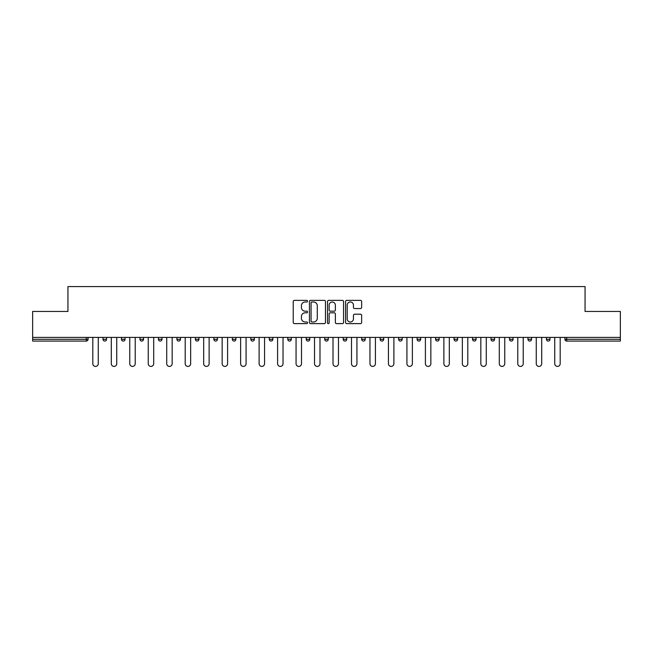 <?xml version="1.0" encoding="UTF-8"?>
<svg xmlns="http://www.w3.org/2000/svg" width="653" height="653" viewBox="0 0 653 653"><rect width="100%" height="100%" fill="white"/><g stroke="black" fill="none" stroke-linecap="round" stroke-linejoin="round"><path stroke-width="0.98" d="M307.547 301.18A0.816 0.816 0 0 0 306.739 300.364L294.381 300.364A1.159 1.159 0 0 0 293.221 301.531L293.221 322.451A1.159 1.159 0 0 0 294.381 323.619L306.739 323.619A0.816 0.816 0 0 0 307.547 322.802A0.816 0.816 0 0 0 306.739 321.986L305.139 321.986A3.722 3.722 0 0 1 301.417 318.272L301.417 316.525A3.722 3.722 0 0 1 305.139 312.803L306.739 312.803A0.816 0.816 0 0 0 307.547 311.987A0.816 0.816 0 0 0 306.739 311.179L305.139 311.179A3.722 3.722 0 0 1 301.417 307.457L301.417 305.71A3.722 3.722 0 0 1 305.139 301.996L306.739 301.996A0.816 0.816 0 0 0 307.547 301.18M360.472 308.559A1.159 1.159 0 0 0 361.64 307.4L361.64 301.531A1.159 1.159 0 0 0 360.472 300.364L346.759 300.364A1.159 1.159 0 0 0 345.592 301.531L345.592 322.451A1.159 1.159 0 0 0 346.759 323.619L360.472 323.619A1.159 1.159 0 0 0 361.64 322.451L361.64 315.366A1.159 1.159 0 0 0 360.472 314.199L354.603 314.199A1.159 1.159 0 0 0 353.444 315.366L353.444 318.876A3.11 3.11 0 0 1 350.334 321.986A3.11 3.11 0 0 1 347.225 318.876L347.225 305.106A3.11 3.11 0 0 1 350.334 301.996A3.11 3.11 0 0 1 353.444 305.106L353.444 307.4A1.159 1.159 0 0 0 354.603 308.559L360.472 308.559M32.65 337.397L32.65 311.457L67.945 311.457L67.945 286.585L585.055 286.585L585.055 311.457L620.35 311.457L620.35 337.397L32.65 337.397L32.65 339.291L86.302 339.291L86.302 337.397M325.48 301.531A1.159 1.159 0 0 0 324.321 300.364L310.599 300.364A1.159 1.159 0 0 0 309.44 301.531L309.44 322.451A1.159 1.159 0 0 0 310.599 323.619L324.321 323.619A1.159 1.159 0 0 0 325.48 322.451L325.48 301.531M328.679 300.364L342.401 300.364A1.159 1.159 0 0 1 343.56 301.531L343.56 322.451A1.159 1.159 0 0 1 342.401 323.619L336.524 323.619A1.159 1.159 0 0 1 335.364 322.451L335.364 313.971A1.159 1.159 0 0 0 334.205 312.803L330.304 312.803A1.159 1.159 0 0 0 329.145 313.971L329.145 322.802A0.816 0.816 0 0 1 328.328 323.619A0.816 0.816 0 0 1 327.52 322.802L327.52 301.531A1.159 1.159 0 0 1 328.679 300.364M86.302 341.07A1.779 1.779 0 0 0 88.082 339.291L86.302 339.291L86.302 341.07A1.779 1.779 0 0 0 88.082 339.291L88.082 337.397L88.082 339.291A1.779 1.779 0 0 1 86.302 341.07L32.65 341.07L32.65 339.291M620.35 337.397L620.35 341.07L566.698 341.07A1.779 1.779 0 0 1 564.918 339.291L564.918 337.397M103.003 337.397L103.003 339.291L103.003 337.397M104.782 341.07A1.779 1.779 0 0 1 103.003 339.291A1.779 1.779 0 0 0 104.782 341.07A1.779 1.779 0 0 0 106.553 339.291L106.553 337.397L106.553 339.291A1.779 1.779 0 0 1 104.782 341.07A1.779 1.779 0 0 1 103.003 339.291L106.553 339.291A1.779 1.779 0 0 1 104.782 341.07M121.482 337.397L121.482 339.291L121.482 337.397M125.033 337.397L125.033 339.291L125.033 337.397M139.954 337.397L139.954 339.291L139.954 337.397M143.513 337.397L143.513 339.291L143.513 337.397M158.434 337.397L158.434 339.291L158.434 337.397M161.985 337.397L161.985 339.291L161.985 337.397M176.914 337.397L176.914 339.291L176.914 337.397M180.465 337.397L180.465 339.291L180.465 337.397M198.936 337.397L198.936 339.291L195.386 339.291A1.779 1.779 0 0 0 197.165 341.07A1.779 1.779 0 0 1 195.386 339.291L195.386 337.397M213.866 337.397L213.866 339.291L213.866 337.397M217.416 337.397L217.416 339.291L217.416 337.397M232.337 337.397L232.337 339.291L232.337 337.397M235.896 337.397L235.896 339.291L235.896 337.397M250.817 337.397L250.817 339.291L250.817 337.397M254.368 337.397L254.368 339.291L254.368 337.397M269.297 337.397L269.297 339.291L269.297 337.397M272.848 337.397L272.848 339.291L272.848 337.397M287.769 337.397L287.769 339.291L287.769 337.397M291.32 337.397L291.32 339.291A1.779 1.779 0 0 1 289.548 341.07A1.779 1.779 0 0 1 287.769 339.291L291.32 339.291A1.779 1.779 0 0 1 289.548 341.07M306.249 337.397L306.249 339.291L306.249 337.397M309.8 337.397L309.8 339.291L309.8 337.397M324.721 337.397L324.721 339.291L324.721 337.397M328.279 337.397L328.279 339.291L328.279 337.397M346.751 337.397L346.751 339.291A1.779 1.779 0 0 1 344.98 341.07A1.779 1.779 0 0 1 343.2 339.291L343.2 337.397M365.231 337.397L365.231 339.291A1.779 1.779 0 0 1 363.452 341.07A1.779 1.779 0 0 1 361.68 339.291L361.68 337.397M383.703 337.397L383.703 339.291A1.779 1.779 0 0 1 381.932 341.07A1.779 1.779 0 0 1 380.152 339.291L380.152 337.397M402.183 337.397L402.183 339.291A1.779 1.779 0 0 1 400.403 341.07A1.779 1.779 0 0 1 398.632 339.291L398.632 337.397M418.883 341.07A1.779 1.779 0 0 0 420.663 339.291L420.663 337.397L420.663 339.291A1.779 1.779 0 0 1 418.883 341.07A1.779 1.779 0 0 1 417.104 339.291L417.104 337.397M439.134 337.397L439.134 339.291A1.779 1.779 0 0 1 437.363 341.07A1.779 1.779 0 0 1 435.584 339.291L435.584 337.397M454.064 337.397L454.064 339.291L454.064 337.397M457.614 337.397L457.614 339.291A1.779 1.779 0 0 1 455.835 341.07A1.779 1.779 0 0 1 454.064 339.291L457.614 339.291A1.779 1.779 0 0 1 455.835 341.07M476.086 337.397L476.086 339.291A1.779 1.779 0 0 1 474.315 341.07A1.779 1.779 0 0 1 472.535 339.291L472.535 337.397M491.015 337.397L491.015 339.291L491.015 337.397M494.566 337.397L494.566 339.291A1.779 1.779 0 0 1 492.786 341.07A1.779 1.779 0 0 1 491.015 339.291L494.566 339.291A1.779 1.779 0 0 1 492.786 341.07A1.779 1.779 0 0 0 494.566 339.291M509.487 339.291A1.779 1.779 0 0 0 511.266 341.07A1.779 1.779 0 0 0 513.046 339.291L513.046 337.397L513.046 339.291L509.487 339.291A1.779 1.779 0 0 0 511.266 341.07A1.779 1.779 0 0 1 509.487 339.291L509.487 337.397M527.967 337.397L527.967 339.291L527.967 337.397M531.518 337.397L531.518 339.291L531.518 337.397M549.997 337.397L549.997 339.291A1.779 1.779 0 0 1 548.218 341.07A1.779 1.779 0 0 1 546.447 339.291L546.447 337.397M123.254 341.07A1.779 1.779 0 0 1 121.482 339.291A1.779 1.779 0 0 0 123.254 341.07A1.779 1.779 0 0 0 125.033 339.291A1.779 1.779 0 0 1 123.254 341.07A1.779 1.779 0 0 1 121.482 339.291L125.033 339.291A1.779 1.779 0 0 1 123.254 341.07M141.734 341.07A1.779 1.779 0 0 1 139.954 339.291A1.779 1.779 0 0 0 141.734 341.07A1.779 1.779 0 0 0 143.513 339.291A1.779 1.779 0 0 1 141.734 341.07A1.779 1.779 0 0 1 139.954 339.291L143.513 339.291A1.779 1.779 0 0 1 141.734 341.07M160.214 341.07A1.779 1.779 0 0 1 158.434 339.291A1.779 1.779 0 0 0 160.214 341.07A1.779 1.779 0 0 0 161.985 339.291A1.779 1.779 0 0 1 160.214 341.07A1.779 1.779 0 0 1 158.434 339.291L161.985 339.291A1.779 1.779 0 0 1 160.214 341.07M178.685 341.07A1.779 1.779 0 0 1 176.914 339.291A1.779 1.779 0 0 0 178.685 341.07A1.779 1.779 0 0 0 180.465 339.291A1.779 1.779 0 0 1 178.685 341.07A1.779 1.779 0 0 1 176.914 339.291L180.465 339.291A1.779 1.779 0 0 1 178.685 341.07M197.165 341.07A1.779 1.779 0 0 0 198.936 339.291A1.779 1.779 0 0 1 197.165 341.07A1.779 1.779 0 0 1 195.386 339.291M215.637 341.07A1.779 1.779 0 0 1 213.866 339.291A1.779 1.779 0 0 0 215.637 341.07A1.779 1.779 0 0 0 217.416 339.291A1.779 1.779 0 0 1 215.637 341.07A1.779 1.779 0 0 1 213.866 339.291L217.416 339.291A1.779 1.779 0 0 1 215.637 341.07M234.117 341.07A1.779 1.779 0 0 1 232.337 339.291L235.896 339.291A1.779 1.779 0 0 1 234.117 341.07A1.779 1.779 0 0 0 235.896 339.291M252.597 341.07A1.779 1.779 0 0 1 250.817 339.291L254.368 339.291A1.779 1.779 0 0 1 252.597 341.07A1.779 1.779 0 0 0 254.368 339.291M271.068 341.07A1.779 1.779 0 0 1 269.297 339.291A1.779 1.779 0 0 0 271.068 341.07A1.779 1.779 0 0 0 272.848 339.291A1.779 1.779 0 0 1 271.068 341.07A1.779 1.779 0 0 1 269.297 339.291L272.848 339.291A1.779 1.779 0 0 1 271.068 341.07M308.02 341.07A1.779 1.779 0 0 1 306.249 339.291L309.8 339.291A1.779 1.779 0 0 1 308.02 341.07A1.779 1.779 0 0 0 309.8 339.291M326.5 341.07A1.779 1.779 0 0 1 324.721 339.291A1.779 1.779 0 0 0 326.5 341.07A1.779 1.779 0 0 0 328.279 339.291A1.779 1.779 0 0 1 326.5 341.07A1.779 1.779 0 0 1 324.721 339.291L328.279 339.291A1.779 1.779 0 0 1 326.5 341.07M529.746 341.07A1.779 1.779 0 0 1 527.967 339.291L531.518 339.291A1.779 1.779 0 0 1 529.746 341.07A1.779 1.779 0 0 0 531.518 339.291A1.779 1.779 0 0 1 529.746 341.07M311.881 301.996A0.816 0.816 0 0 0 311.065 302.804L311.065 321.178A0.816 0.816 0 0 0 311.881 321.986L313.562 321.986A3.722 3.722 0 0 0 317.285 318.272L317.285 305.71A3.722 3.722 0 0 0 313.562 301.996L311.881 301.996M335.364 305.163A3.11 3.11 0 0 0 332.255 302.053A3.11 3.11 0 0 0 329.145 305.163L329.145 310.012A1.159 1.159 0 0 0 330.304 311.179L334.205 311.179A1.159 1.159 0 0 0 335.364 310.012L335.364 305.163M92.816 337.397L92.816 363.688A2.726 2.726 0 0 0 95.542 366.415A2.726 2.726 0 0 0 98.268 363.688L98.268 337.397M111.296 337.397L111.296 363.688A2.726 2.726 0 0 0 114.022 366.415A2.726 2.726 0 0 0 116.74 363.688L116.74 337.397M129.767 337.397L129.767 363.688A2.726 2.726 0 0 0 132.494 366.415A2.726 2.726 0 0 0 135.22 363.688L135.22 337.397M148.247 337.397L148.247 363.688A2.726 2.726 0 0 0 150.974 366.415A2.726 2.726 0 0 0 153.7 363.688L153.7 337.397M166.727 337.397L166.727 363.688A2.726 2.726 0 0 0 169.445 366.415A2.726 2.726 0 0 0 172.172 363.688L172.172 337.397M185.199 337.397L185.199 363.688A2.726 2.726 0 0 0 187.925 366.415A2.726 2.726 0 0 0 190.652 363.688L190.652 337.397M203.679 337.397L203.679 363.688A2.726 2.726 0 0 0 206.405 366.415A2.726 2.726 0 0 0 209.123 363.688L209.123 337.397M222.151 337.397L222.151 363.688A2.726 2.726 0 0 0 224.877 366.415A2.726 2.726 0 0 0 227.603 363.688L227.603 337.397M240.631 337.397L240.631 363.688A2.726 2.726 0 0 0 243.357 366.415A2.726 2.726 0 0 0 246.083 363.688L246.083 337.397M259.11 337.397L259.11 363.688A2.726 2.726 0 0 0 261.829 366.415A2.726 2.726 0 0 0 264.555 363.688L264.555 337.397M277.582 337.397L277.582 363.688A2.726 2.726 0 0 0 280.308 366.415A2.726 2.726 0 0 0 283.035 363.688L283.035 337.397M296.062 337.397L296.062 363.688A2.726 2.726 0 0 0 298.788 366.415A2.726 2.726 0 0 0 301.506 363.688L301.506 337.397M314.534 337.397L314.534 363.688A2.726 2.726 0 0 0 317.26 366.415A2.726 2.726 0 0 0 319.986 363.688L319.986 337.397M333.014 337.397L333.014 363.688A2.726 2.726 0 0 0 335.74 366.415A2.726 2.726 0 0 0 338.466 363.688L338.466 337.397M351.494 337.397L351.494 363.688A2.726 2.726 0 0 0 354.212 366.415A2.726 2.726 0 0 0 356.938 363.688L356.938 337.397M369.965 337.397L369.965 363.688A2.726 2.726 0 0 0 372.692 366.415A2.726 2.726 0 0 0 375.418 363.688L375.418 337.397M388.445 337.397L388.445 363.688A2.726 2.726 0 0 0 391.171 366.415A2.726 2.726 0 0 0 393.89 363.688L393.89 337.397M406.917 337.397L406.917 363.688A2.726 2.726 0 0 0 409.643 366.415A2.726 2.726 0 0 0 412.37 363.688L412.37 337.397M425.397 337.397L425.397 363.688A2.726 2.726 0 0 0 428.123 366.415A2.726 2.726 0 0 0 430.849 363.688L430.849 337.397M443.877 337.397L443.877 363.688A2.726 2.726 0 0 0 446.595 366.415A2.726 2.726 0 0 0 449.321 363.688L449.321 337.397M462.348 337.397L462.348 363.688A2.726 2.726 0 0 0 465.075 366.415A2.726 2.726 0 0 0 467.801 363.688L467.801 337.397M480.828 337.397L480.828 363.688A2.726 2.726 0 0 0 483.555 366.415A2.726 2.726 0 0 0 486.273 363.688L486.273 337.397M499.3 337.397L499.3 363.688A2.726 2.726 0 0 0 502.026 366.415A2.726 2.726 0 0 0 504.753 363.688L504.753 337.397M517.78 337.397L517.78 363.688A2.726 2.726 0 0 0 520.506 366.415A2.726 2.726 0 0 0 523.233 363.688L523.233 337.397M536.26 337.397L536.26 363.688A2.726 2.726 0 0 0 538.978 366.415A2.726 2.726 0 0 0 541.704 363.688L541.704 337.397M554.732 337.397L554.732 363.688A2.726 2.726 0 0 0 557.458 366.415A2.726 2.726 0 0 0 560.184 363.688L560.184 337.397M566.698 337.397L566.698 339.291L620.35 339.291M564.918 339.291L566.698 339.291L566.698 341.07M344.98 341.07A1.779 1.779 0 0 0 346.751 339.291L343.2 339.291M363.452 341.07A1.779 1.779 0 0 0 365.231 339.291L361.68 339.291M381.932 341.07A1.779 1.779 0 0 0 383.703 339.291L380.152 339.291M400.403 341.07A1.779 1.779 0 0 0 402.183 339.291L398.632 339.291M420.663 339.291L417.104 339.291M437.363 341.07A1.779 1.779 0 0 0 439.134 339.291L435.584 339.291M474.315 341.07A1.779 1.779 0 0 0 476.086 339.291L472.535 339.291M511.266 341.07A1.779 1.779 0 0 0 513.046 339.291M548.218 341.07A1.779 1.779 0 0 0 549.997 339.291L546.447 339.291"/></g></svg>

